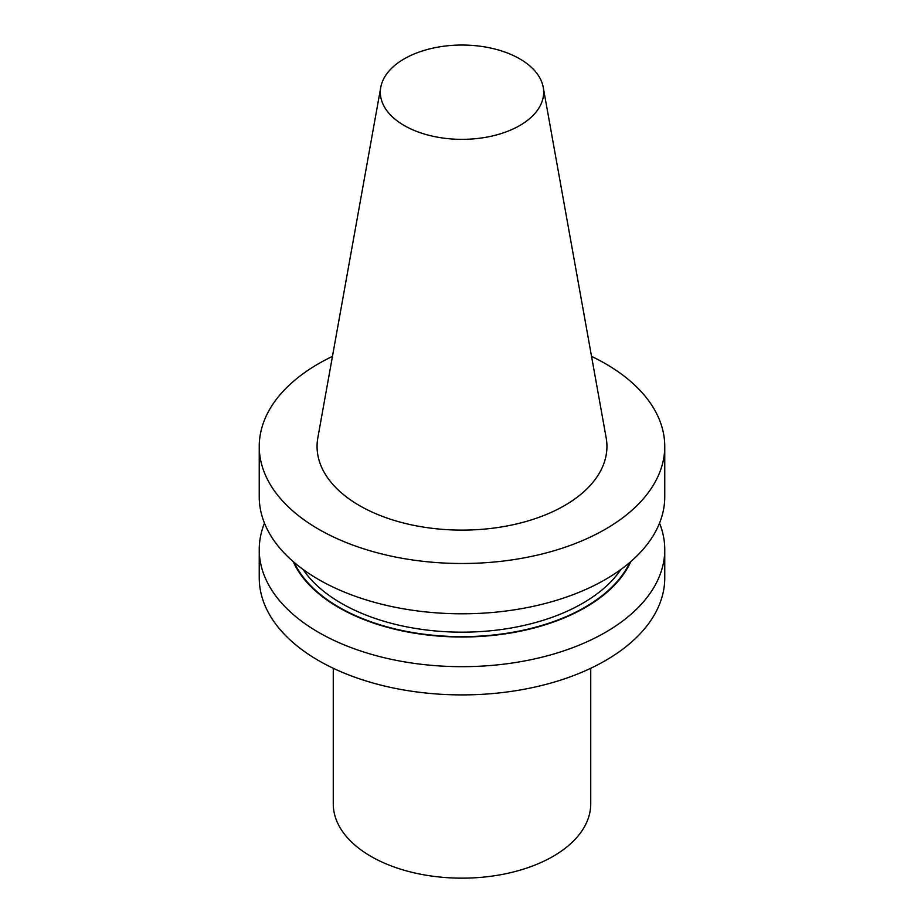 <?xml version="1.0" encoding="UTF-8"?>
<svg xmlns="http://www.w3.org/2000/svg" width="924" height="924" viewBox="0 0 924 924"><rect width="100%" height="100%" fill="white"/><g stroke="black" fill="none" stroke-linecap="round" stroke-linejoin="round"><path stroke-width="1.39" d="M591.545 356.375A202.76 117.071 180 0 1 605.382 363.652A202.76 117.071 180 0 1 664.76 446.431A202.76 117.071 180 0 1 462 563.501A202.76 117.071 180 0 1 259.24 446.431A202.76 117.071 180 0 1 332.455 356.375M543.231 87.33L606.167 437.803A144.941 83.68 180 0 1 564.483 505.601A144.941 83.68 180 0 1 399.699 521.991A144.941 83.68 180 0 1 317.833 437.803L380.769 87.33A81.67 47.147 0 0 0 426.888 134.765A81.67 47.147 0 0 0 519.75 125.537A81.67 47.147 0 0 0 543.231 87.33A81.67 47.147 0 0 0 489.316 47.759A81.67 47.147 0 0 0 404.25 58.847A81.67 47.147 0 0 0 380.769 87.33M293.174 561.561A174.405 100.693 0 0 0 416.158 633.46A174.405 100.693 0 0 0 585.319 607.507A174.405 100.693 0 0 0 630.826 561.561M264.472 523.169A202.76 117.071 0 0 0 259.24 549.607A202.76 117.071 0 0 0 384.407 657.761A202.76 117.071 0 0 0 605.382 632.386A202.76 117.071 0 0 0 664.76 549.607A202.76 117.071 0 0 0 659.528 523.169M259.24 549.607L259.24 577.835A202.76 117.071 0 0 0 384.407 685.989A202.76 117.071 0 0 0 605.382 660.614A202.76 117.071 0 0 0 664.76 577.835L664.76 549.607M664.76 446.431L664.76 496.731A202.76 117.071 180 0 1 514.807 609.759A202.76 117.071 180 0 1 286.74 555.601A202.76 117.071 180 0 1 282.501 551.178A202.76 117.071 180 0 1 259.24 496.731L259.24 446.431M333.264 668.271L333.264 803.834A128.736 74.324 180 0 0 412.728 872.499A128.736 74.324 180 0 0 553.037 856.386A128.736 74.324 0 0 0 590.736 803.834L590.736 668.271M303.037 569.403A170.582 98.487 0 0 0 462 632.166A170.582 98.487 0 0 0 620.963 569.403M294.202 562.45A173.804 100.346 0 0 0 462 636.648A173.804 100.346 0 0 0 629.798 562.45"/></g></svg>
